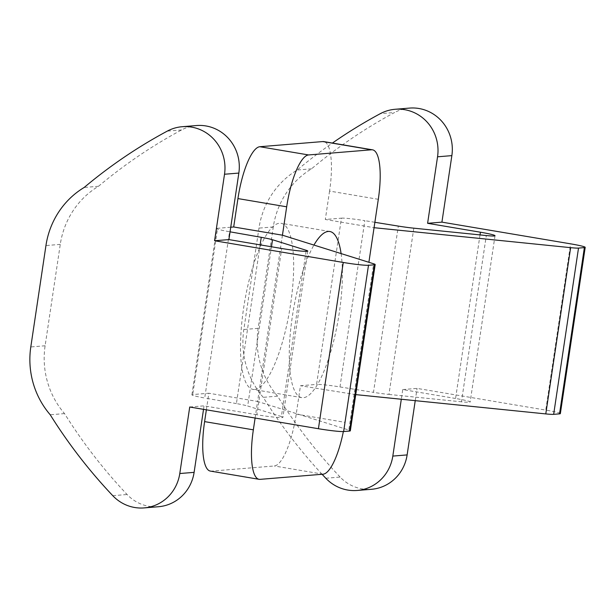 <?xml version="1.0" encoding="UTF-8"?>
<svg xmlns="http://www.w3.org/2000/svg" width="616" height="616" viewBox="0 0 616 616"><rect width="100%" height="100%" fill="white"/><g stroke="black" fill="none" stroke-linecap="round" stroke-linejoin="round"><path stroke-width="0.46" stroke-dasharray="3.08 2.31" d="M254.654 389.481A84.238 22.884 99.6 0 0 290.121 307.299A84.238 22.884 99.6 0 0 281.096 223.292A84.238 22.884 99.6 0 0 279.502 223.223A84.238 22.884 99.6 0 0 244.044 305.413A84.238 22.884 99.6 0 0 253.068 389.42A84.238 22.884 99.6 0 0 254.654 389.481M341.095 253.576A84.238 22.884 -80.4 0 1 332.917 344.028A84.238 22.884 -80.4 0 1 303.403 397.705A84.238 22.884 -80.4 0 1 301.817 397.643A84.238 22.884 -80.4 0 1 290.036 336.567A84.238 22.884 -80.4 0 1 313.937 245.068M306.075 251.343L281.381 416.555A20.544 1.363 -171.5 0 1 282.913 417.325A20.544 1.363 -171.5 0 1 256.872 414.753L281.72 248.494M281.381 416.555L247.678 406.006L271.479 246.762M480.026 234.904L455.578 398.483A20.544 1.363 -171.5 0 1 470.17 401.986A20.544 1.363 -171.5 0 1 461.461 401.809L486.309 235.543M455.578 398.483L402.756 389.574L401.309 399.245M322.091 474.282A513.652 493.154 85.3 0 1 263.24 397.328A82.182 78.902 85.3 0 1 243.828 329.506L258.974 228.113A82.19 78.91 85.3 0 1 297.205 170.016A514.591 494.063 85.3 0 1 332.417 143.058M413.806 228.174L388.958 394.44A20.544 1.363 -171.5 0 1 373.465 392.353L398.313 226.095M388.958 394.44L461.461 401.809M341.433 218.156A20.544 1.363 -171.5 0 1 364.818 220.667L339.97 386.933A20.544 1.363 8.5 0 0 316.585 384.415L341.433 218.156L325.317 219.473L374.058 227.697M339.97 386.933L373.465 392.353M374.867 222.299L364.818 220.667M210.379 471.094A51.367 13.952 99.6 0 0 211.342 471.132L274.336 465.973A51.367 13.952 99.6 0 0 296.227 414.114L300.469 385.731L316.585 384.415M206.368 409.825L208.847 393.239L192.731 394.556A20.544 1.363 8.5 0 0 191.907 394.81A20.544 1.363 8.5 0 0 204.712 398.005L229.56 231.747A20.544 1.363 -171.5 0 1 216.755 228.544A20.544 1.363 -171.5 0 1 217.579 228.297L192.731 394.556M230.746 227.219L217.579 228.297M378.309 199.307L329.56 191.083A51.367 13.952 99.6 0 0 323.785 141.603M329.56 191.083L325.317 219.473M282.436 235.196L257.588 401.455L208.847 393.239M255.109 418.041L257.588 401.455L348.802 430.045L373.65 263.787M350.335 430.807A20.544 1.363 8.5 0 0 348.802 430.045M189.728 407.014L204.05 405.844L256.872 414.753M260.137 244.852L236.413 403.58A20.544 1.363 -171.5 0 1 247.678 406.006M236.413 403.58L204.712 398.005M229.56 231.747L230.053 231.832M296.227 414.114L344.975 422.337A51.367 13.952 -80.4 0 1 343.358 431.562M344.975 422.337L368.892 262.293M402.756 389.574L417.07 388.396L545.761 410.102L570.608 243.844M560.352 413.613A20.544 1.363 8.5 0 0 545.761 410.102M355.74 394.617L300.469 385.731M415.238 400.662L417.07 388.396M325.802 478.239L340.117 477.069A41.095 39.455 -94.7 0 0 371.486 489.289M340.117 477.069A513.652 493.154 85.3 0 1 277.562 396.15A82.182 78.902 85.3 0 1 258.142 328.328L273.288 226.942A82.19 78.91 85.3 0 1 311.527 168.838A514.591 494.063 85.3 0 1 394.602 112.505L380.28 113.683M409.509 108.093A41.095 39.455 -94.7 0 0 394.602 112.505M196.489 125.541A41.095 39.455 -94.7 0 0 181.574 129.953A514.591 494.063 -94.7 0 0 98.498 186.286A82.19 78.91 -94.7 0 0 60.268 244.383L45.114 345.776A82.182 78.902 -94.7 0 0 64.534 413.598A513.652 493.154 -94.7 0 0 127.089 494.509A41.095 39.455 -94.7 0 0 158.466 506.729M277.562 396.15L263.24 397.328M98.498 186.286L84.184 187.457M64.534 413.598L50.219 414.768M203.526 409.34L204.05 405.844M311.527 168.838L297.205 170.016M211.342 471.132L260.091 479.356M323.084 474.197L274.336 465.973M112.774 495.688L127.089 494.509M181.574 129.953L167.259 131.123M60.268 244.383L45.946 245.561M45.114 345.776L30.8 346.947M273.288 226.942L258.974 228.113M258.142 328.328L243.828 329.506M329.837 231.508L281.096 223.292M307.761 251.059L282.913 417.325M495.018 235.728L470.17 401.986M191.907 394.81L216.755 228.544M301.817 397.643L253.068 389.42"/><path stroke-width="0.92" d="M313.937 245.068A84.238 22.884 -80.4 0 1 328.251 231.447A84.238 22.884 -80.4 0 1 329.837 231.508A84.238 22.884 -80.4 0 1 341.095 253.576M203.526 409.34L194.109 472.357A41.095 39.455 -94.7 0 1 158.466 506.729L144.152 507.907A41.095 39.455 -94.7 0 1 112.774 495.688A513.652 493.154 85.3 0 1 50.219 414.768A82.182 78.902 85.3 0 1 30.8 346.947L45.946 245.561A82.19 78.91 85.3 0 1 84.184 187.457A514.591 494.063 85.3 0 1 167.259 131.123A41.095 39.455 85.3 0 1 182.167 126.711A41.095 39.455 85.3 0 1 224.517 174.243L214.576 240.756L228.898 239.585L281.72 248.494A20.544 1.363 8.5 0 0 307.761 251.059A20.544 1.363 8.5 0 0 306.229 250.296L306.075 251.343M271.479 246.762L272.526 239.747L306.229 250.296M374.867 222.299L398.313 226.095A20.544 1.363 8.5 0 0 413.806 228.174L486.309 235.543A20.544 1.363 8.5 0 0 495.018 235.728A20.544 1.363 8.5 0 0 480.426 232.217L480.026 234.904M401.309 399.245L392.815 456.086A41.095 39.455 85.3 0 1 357.172 490.459A41.095 39.455 85.3 0 1 325.802 478.239A513.652 493.154 85.3 0 1 322.091 474.282M332.417 143.058A514.591 494.063 85.3 0 1 380.28 113.683A41.095 39.455 85.3 0 1 395.195 109.271A41.095 39.455 85.3 0 1 437.545 156.803L427.604 223.308L480.426 232.217M368.892 262.293L374.058 227.697L570.632 247.655L545.784 413.913A20.544 1.363 8.5 0 0 553.661 414.345L559.528 413.86A20.544 1.363 8.5 0 0 560.352 413.613L585.2 247.347A20.544 1.363 -171.5 0 1 584.376 247.601L578.509 248.086A20.544 1.363 -171.5 0 1 570.632 247.655M427.604 223.308L441.918 222.137L570.608 243.844A20.544 1.363 -171.5 0 1 585.2 247.347M204.604 421.613A51.367 13.952 99.6 0 0 210.379 471.094L259.12 479.317A51.367 13.952 -80.4 0 1 253.345 429.837L204.604 421.613L206.368 409.825M237.938 198.583L286.679 206.807A51.367 13.952 -80.4 0 1 308.57 154.947L371.564 149.788A51.367 13.952 -80.4 0 1 372.534 149.827L323.785 141.603A51.367 13.952 99.6 0 0 322.822 141.565L259.829 146.724A51.367 13.952 99.6 0 0 237.938 198.583L233.695 226.973L230.746 227.219M349.511 431.061A20.544 1.363 8.5 0 0 350.335 430.807L375.183 264.549A20.544 1.363 -171.5 0 1 374.359 264.803L368.491 265.28A20.544 1.363 -171.5 0 1 343.266 262.462L318.418 428.721A20.544 1.363 8.5 0 0 343.643 431.539L349.511 431.061L374.359 264.803M318.418 428.721L189.728 407.014L179.787 473.527A41.095 39.455 -94.7 0 1 144.152 507.907M272.526 239.747A20.544 1.363 8.5 0 0 261.261 237.314L260.137 244.852M230.053 231.832L261.261 237.314M233.695 226.973L282.436 235.196L286.679 206.807M343.358 431.562A51.367 13.952 -80.4 0 1 323.084 474.197L260.091 479.356A51.367 13.952 -80.4 0 1 259.12 479.317M372.534 149.827A51.367 13.952 -80.4 0 1 378.309 199.307L374.058 227.697M255.109 418.041L253.345 429.837M545.784 413.913L355.74 394.617M357.172 490.459L371.494 489.289A41.095 39.455 -94.7 0 0 407.13 454.908L415.238 400.662M441.918 222.137L451.859 155.625A41.095 39.455 -94.7 0 0 409.509 108.093L395.195 109.271M282.436 235.196L373.65 263.787A20.544 1.363 -171.5 0 1 375.183 264.549M214.576 240.756L343.266 262.462M228.898 239.585L238.839 173.073A41.095 39.455 -94.7 0 0 196.489 125.541L182.167 126.711M308.57 154.947L259.829 146.724M322.822 141.565L371.564 149.788M553.661 414.345L578.509 248.086M584.376 247.601L559.528 413.86M343.643 431.539L368.491 265.28M194.109 472.357L179.787 473.527M224.517 174.243L238.839 173.073M437.545 156.803L451.859 155.625M407.13 454.908L392.815 456.086"/></g></svg>
